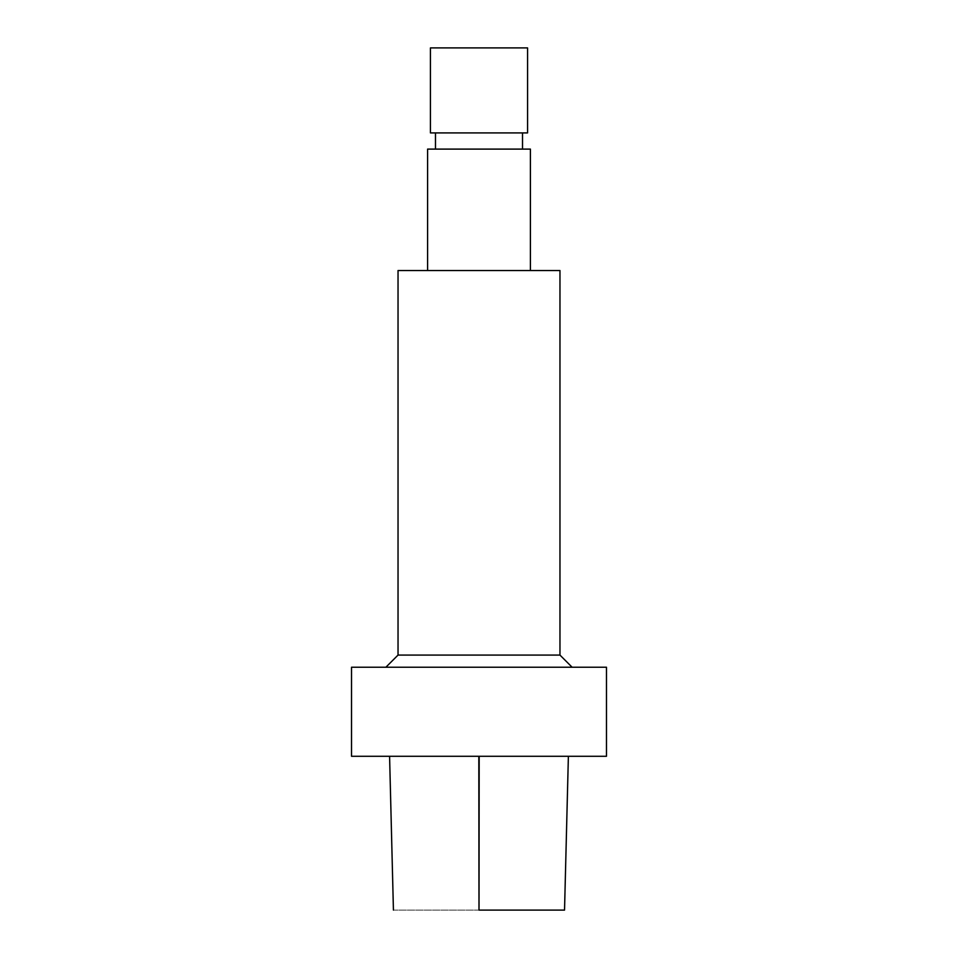 <?xml version="1.0" encoding="UTF-8"?>
<svg xmlns="http://www.w3.org/2000/svg" width="958" height="958" viewBox="0 0 958 958"><rect width="100%" height="100%" fill="white"/><g stroke="black" fill="none" stroke-linecap="round" stroke-linejoin="round"><path stroke-width="0.72" stroke-dasharray="4.79 3.59" d="M479.156 910.1L564.334 910.1L394.265 910.1L479.156 910.1L479.18 756.281L567.076 756.281L478.82 756.281M479 667.223L572.106 667.223L479 667.223M606.474 667.223L351.526 667.223M559.963 655.08L398.037 655.08M559.963 270.539L398.037 270.539M479 270.539L530.409 270.539L479 270.539M530.409 149.101L427.591 149.101M479 149.101L522.517 149.101L479 149.101M479 132.911L522.517 132.911L479 132.911M527.571 132.911L430.429 132.911M527.571 47.9L430.429 47.9M606.474 756.281L351.526 756.281"/><path stroke-width="1.44" d="M479.156 910.1L564.334 910.1L479.156 910.1M479 667.223L606.474 667.223L606.474 756.281L351.526 756.281L351.526 667.223L479 667.223M559.963 655.08L559.963 270.539L398.037 270.539L398.037 655.08L559.963 655.08L572.106 667.223M427.591 270.539L427.591 149.101L530.409 149.101L530.409 270.539M479 132.911L527.571 132.911L527.571 47.9L430.429 47.9L430.429 132.911L479 132.911M478.82 756.281L479 910.1L479.18 756.281M568.381 756.281L564.537 910.1M389.583 756.281L393.427 910.1M398.037 655.08L385.894 667.223M435.483 132.911L435.483 149.101M522.517 132.911L522.517 149.101"/></g></svg>
